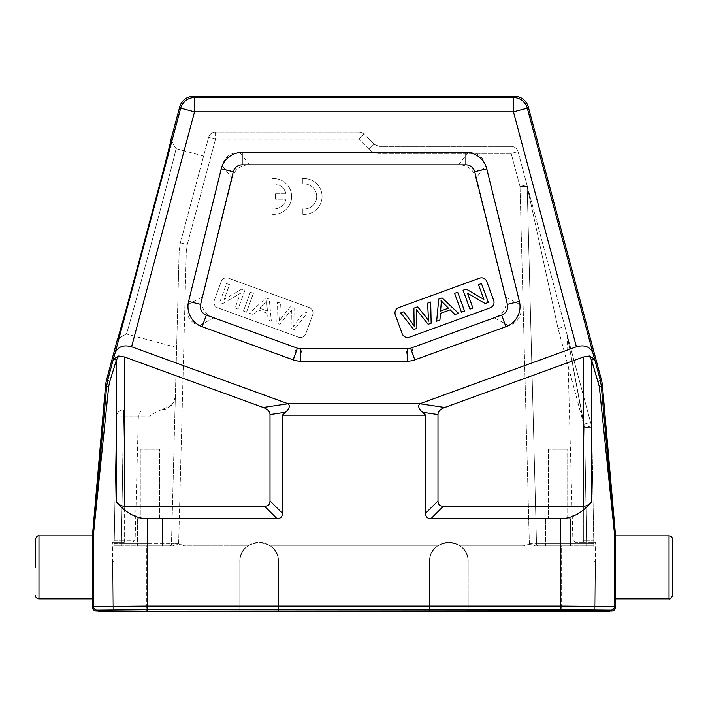 <?xml version="1.0" encoding="UTF-8"?>
<svg xmlns="http://www.w3.org/2000/svg" width="708" height="708" viewBox="0 0 708 708"><rect width="100%" height="100%" fill="white"/><g stroke="black" fill="none" stroke-linecap="round" stroke-linejoin="round"><path stroke-width="0.53" stroke-dasharray="3.54 2.66" d="M305.803 333.742A5.726 5.726 0 0 1 298.466 337.167L217.737 307.785A5.726 5.726 0 0 1 214.312 300.44L221.162 281.607A5.726 5.726 0 0 1 228.507 278.182L309.237 307.564A5.726 5.726 0 0 1 312.662 314.91L305.803 333.742L312.662 314.91A5.726 5.726 0 0 0 309.237 307.564L228.507 278.182A5.726 5.726 0 0 0 221.162 281.607L214.312 300.44A5.726 5.726 0 0 0 217.737 307.785L298.466 337.167A5.726 5.726 0 0 0 305.803 333.742M475.82 178.266L505.353 296.873A91.403 35.798 -152.5 0 1 494.06 317.83L412.056 347.681A72.428 35.798 80 0 1 405.932 348.761L302.068 348.761A72.428 35.798 100 0 1 295.944 347.681L213.94 317.83A91.403 35.798 -27.5 0 1 202.647 296.873L232.18 178.266A87.031 35.798 -128.6 0 1 249.508 164.858L458.492 164.858A87.031 35.798 -51.4 0 1 475.82 178.266L485.723 165.867A87.031 35.798 -51.4 0 0 468.395 152.459L239.605 152.459L249.508 164.858M271.952 178.681A17.895 17.895 0 0 1 291.634 196.488A17.895 17.895 0 0 1 271.952 214.303L271.952 208.887A12.532 12.532 0 0 0 285.979 199.178L275.527 199.178L275.527 193.806L285.979 193.806A12.532 12.532 0 0 0 271.952 184.089L271.952 178.681A17.895 17.895 0 0 1 291.634 196.488A17.895 17.895 0 0 1 271.952 214.303L271.952 208.887A12.532 12.532 0 0 0 285.979 199.178L275.527 199.178L275.527 193.806L285.979 193.806A12.532 12.532 0 0 0 271.952 184.089L271.952 178.681M302.378 178.681A17.895 17.895 0 0 1 322.069 196.488A17.895 17.895 0 0 1 302.378 214.303L302.378 208.887A12.532 12.532 0 0 0 316.697 196.488A12.532 12.532 0 0 0 302.378 184.089L302.378 178.681A17.895 17.895 0 0 1 322.069 196.488A17.895 17.895 0 0 1 302.378 214.303L302.378 208.887A12.532 12.532 0 0 0 316.697 196.488A12.532 12.532 0 0 0 302.378 184.089L302.378 178.681M222.861 303.555L240.49 293.209L235.1 308.007L238.056 309.086L244.915 290.245L241.747 289.094L224.126 299.431L229.507 284.643L226.551 283.563L219.692 302.404L222.861 303.555L219.692 302.404L226.551 283.563L229.507 284.643L224.126 299.431L241.747 289.094L244.915 290.245L238.056 309.086L235.1 308.007L240.49 293.209L222.861 303.555M253.402 293.342L250.322 292.218L243.464 311.051L246.543 312.175L253.402 293.342L246.543 312.175L243.464 311.051L250.322 292.218L253.402 293.342M263.872 303.812L259.535 308.148L267.438 311.024L266.898 304.697A22.098 22.098 0 0 1 266.943 300.511A22.098 22.098 0 0 0 266.898 304.697L267.438 311.024L259.535 308.148L263.872 303.812A42.639 42.639 0 0 0 266.934 300.502A42.639 42.639 0 0 1 263.863 303.812M257.845 309.83L267.589 313.379L268.075 320.007L271.35 321.202L269.252 299.103L265.934 297.9L249.535 313.263L253.048 314.547L257.845 309.83L253.048 314.547L249.535 313.263L265.934 297.9L269.252 299.103L271.35 321.202L268.075 320.007L267.589 313.379L257.845 309.83M291.492 309.785A52.02 52.02 0 0 0 291.369 312.555L291.094 328.388L294.245 329.539L307.281 312.945L304.121 311.794L296.077 322.857A72.597 72.597 0 0 0 293.687 326.353A171.734 171.734 0 0 0 293.909 322.485L294.103 308.148L290.386 306.794L283.386 315.352A47.525 47.525 0 0 0 279.333 321.122A74.075 74.075 0 0 0 279.669 316.609L280.421 303.174L277.315 302.042L276.846 323.202L279.828 324.291L289.961 311.724A60.844 60.844 0 0 0 291.492 309.785A60.844 60.844 0 0 1 289.961 311.724L279.828 324.291L276.846 323.202L277.315 302.042L280.421 303.174L279.669 316.609A74.075 74.075 0 0 1 279.333 321.122A47.525 47.525 0 0 1 283.386 315.352L290.386 306.794L294.103 308.148L293.909 322.485A171.734 171.734 0 0 1 293.687 326.353A72.597 72.597 0 0 1 296.077 322.857L304.121 311.794L307.281 312.945L294.245 329.539L291.094 328.388L291.369 312.555A52.02 52.02 0 0 1 291.492 309.785M232.18 178.266L222.277 165.867A87.031 35.798 -128.6 0 1 239.605 152.459M222.277 165.867L187.726 304.635A91.403 35.798 -27.5 0 0 199.019 325.6L293.758 360.08A72.428 35.798 100 0 0 299.882 361.16L408.118 361.16A72.428 35.798 80 0 0 414.242 360.08L508.981 325.6A91.403 35.798 -152.5 0 0 520.274 304.635L485.723 165.867M437.995 500.901L437.995 414.596A21.665 10.735 8.6 0 1 444.704 407.489L583.392 357.018L589.339 356.009L594.216 358.806L595.039 360.673L593.012 353.407C590.26 346.708 584.728 344.504 576.409 346.77L419.941 403.719C417.72 405.711 418.543 408.551 422.419 412.233L425.596 415.171L425.596 513.3L437.995 500.901A28.417 10.735 135 0 0 443.367 506.273L583.392 506.273C586.401 506.229 589.144 504.724 591.623 501.76C582.33 512.866 572.037 518.504 560.754 518.672L560.754 606.136L614.447 606.57L615.323 607.446M425.596 513.3A28.417 10.735 135 0 0 430.968 518.672L560.754 518.672M282.404 513.3L282.404 415.171L285.581 412.233L270.005 414.596L270.005 500.901A28.417 10.735 45 0 1 264.633 506.273L124.608 506.273C121.599 506.229 118.856 504.724 116.377 501.76C125.67 512.866 135.963 518.504 147.246 518.672L277.032 518.672A28.417 10.735 45 0 0 282.404 513.3L270.005 500.901M428.181 324.291L431.154 323.202L430.685 302.042L427.579 303.174L428.331 316.609A74.075 74.075 0 0 0 428.667 321.122A47.525 47.525 0 0 0 424.614 315.352L417.614 306.794L413.897 308.148L414.091 322.485A171.734 171.734 0 0 0 414.313 326.353L411.923 322.857M403.879 311.794L400.719 312.945L413.755 329.539L416.906 328.388L416.631 312.555A52.02 52.02 0 0 0 416.508 309.777A60.844 60.844 0 0 0 418.047 311.724M448.456 308.148L440.562 311.016L441.102 304.697A22.098 22.098 0 0 0 441.057 300.511A42.639 42.639 0 0 0 444.128 303.812M450.155 309.83L454.952 314.547L458.465 313.263L442.066 297.9L438.748 299.103L436.65 321.202L439.925 320.007L440.411 313.379L450.155 309.83M454.598 293.342L461.457 312.175L464.536 311.051L457.678 292.218L454.598 293.342M463.085 290.245L469.944 309.086L472.9 308.007L467.51 293.209L485.139 303.555L488.308 302.404L481.449 283.563L478.493 284.643L483.874 299.431L466.253 289.094L463.085 290.245M402.197 333.742L395.338 314.91A5.726 5.726 0 0 1 398.763 307.564L479.493 278.182A5.726 5.726 0 0 1 486.839 281.607L493.688 300.44A5.726 5.726 0 0 1 490.263 307.785L409.534 337.167A5.726 5.726 0 0 1 402.197 333.742M594.419 611.747L593.844 545.877L561.63 545.877L593.844 545.877L594.419 611.747L561.63 611.747L594.419 611.747L593.844 545.877C593.826 544.169 593.826 544.169 593.844 545.877C593.826 544.169 593.826 544.169 593.844 545.877L587.861 545.877L593.844 545.877C593.826 544.169 593.826 544.169 593.844 545.877C593.826 544.169 593.826 544.169 593.844 545.877L593.808 543.762L586.649 543.788L593.808 543.762L591.782 427.676L584.622 427.614L591.782 427.676L584.622 427.614L558.046 328.432L564.966 326.769L591.543 425.951A7.16 7.16 0 0 1 591.782 427.676A7.16 7.16 0 0 0 591.543 425.951L590.596 422.428L583.684 424.101L567.568 337.274L584.622 427.614L586.649 545.877L587.861 545.877L558.046 545.877L586.649 545.877L584.622 427.614L586.587 540.204L593.746 540.186L586.587 540.204L586.587 542.293L593.782 542.293L594.419 611.747L595.853 611.747L594.419 611.747M595.41 561.63L595.853 611.747L595.242 542.293L595.41 561.63L593.985 561.63L595.41 561.63M567.71 449.226L548.381 449.226L567.71 449.226L567.71 518.672L548.381 518.672L567.71 518.672L548.381 518.672L567.71 518.672L567.71 449.226L548.381 449.226L567.71 449.226M570.577 518.672L545.514 518.672L570.577 518.672L570.577 545.877L545.514 545.877L570.577 545.877L545.514 545.877L570.577 545.877L570.577 518.672L545.514 518.672L570.577 518.672M239.808 611.747L239.808 561.63L239.808 611.747L278.465 611.747L278.465 561.63C278.288 555.072 275.58 549.824 270.341 545.877C275.58 549.824 278.288 555.072 278.465 561.63L278.465 611.747L239.808 611.747L239.808 561.63C238.87 536.797 279.403 536.797 278.465 561.63L278.465 561.63C279.403 536.797 238.87 536.797 239.808 561.63C239.985 555.072 242.694 549.824 247.933 545.877C242.694 549.824 239.985 555.072 239.808 561.63L239.808 611.747L113.581 611.747L114.015 561.63L113.581 611.747L112.147 611.747L113.581 611.747L114.156 545.877L146.37 545.877L114.156 545.877L113.581 611.747L146.37 611.747L146.37 545.877L172.743 545.877L146.37 545.877L146.37 611.747L239.808 611.747M429.535 611.747L429.535 561.63L429.535 611.747L278.465 611.747L278.465 561.63L278.465 611.747L468.192 611.747L468.192 561.63C468.015 555.072 465.306 549.824 460.067 545.877C465.306 549.824 468.015 555.072 468.192 561.63L468.192 611.747L429.535 611.747L429.535 561.63C428.597 536.797 469.13 536.797 468.192 561.63L468.192 561.63C469.13 536.797 428.597 536.797 429.535 561.63C429.712 555.072 432.42 549.824 437.659 545.877C432.42 549.824 429.712 555.072 429.535 561.63L429.535 611.747M561.63 611.747L468.192 611.747L468.192 561.63L468.192 611.747L561.63 611.747L561.63 545.877L535.257 545.877L561.63 545.877L561.63 611.747M523.451 545.877C527.301 544.169 531.23 544.169 535.257 545.877L538.664 545.877A2.151 2.151 0 0 1 536.514 543.788A2.151 2.151 0 0 0 538.664 545.877L535.257 545.877C531.407 544.169 527.469 544.169 523.451 545.877L529.354 543.762L536.514 543.788A2.151 2.151 0 0 0 538.664 545.877A2.151 2.151 0 0 1 536.514 543.788L529.354 543.762L523.451 545.877L460.067 545.877C452.598 541.142 445.128 541.142 437.659 545.877C445.128 541.142 452.598 541.142 460.067 545.877L523.451 545.877M247.933 545.877C255.402 541.142 262.872 541.142 270.341 545.877C262.872 541.142 255.402 541.142 247.933 545.877L184.549 545.877C180.699 544.169 176.77 544.169 172.743 545.877L169.416 545.877L172.743 545.877C176.593 544.169 180.531 544.169 184.549 545.877L178.646 543.762L171.486 543.788A2.151 2.151 0 0 1 169.336 545.877L169.336 545.877A2.151 2.151 0 0 0 171.486 543.788L178.646 543.762L184.549 545.877L247.933 545.877M159.619 449.226L140.29 449.226L159.619 449.226L159.619 518.672L140.29 518.672L159.619 518.672L140.29 518.672L159.619 518.672L159.619 449.226L140.29 449.226L159.619 449.226M162.486 518.672L137.423 518.672L162.486 518.672L162.486 545.877L137.423 545.877L162.486 545.877L137.423 545.877L162.486 545.877L162.486 518.672L137.423 518.672L162.486 518.672M114.192 543.762L121.351 543.788L114.192 543.762L116.404 416.879L123.564 416.817L116.404 416.879A7.16 7.16 0 0 1 123.564 409.844A7.16 7.16 0 0 0 116.404 416.879A7.16 7.16 0 0 1 123.564 409.844L124.298 409.844L123.564 409.844A7.16 7.16 0 0 0 116.404 416.879L114.156 545.877L121.351 545.877L114.156 545.877C114.174 544.169 114.174 544.169 114.156 545.877C114.174 544.169 114.174 544.169 114.156 545.877L114.192 543.762M114.254 540.186L121.413 540.204L114.254 540.186L116.404 416.879L114.254 540.186M124.281 409.844L145.503 409.844L124.298 409.844L124.298 416.817L138.343 416.817L124.298 416.817L124.298 409.844M123.564 409.844L123.564 416.817L149.954 416.817C150.246 415.658 151.353 414.605 153.291 413.649L161.043 409.844L123.564 409.844L161.043 409.844L170.867 405.941L161.043 409.844C156.698 411.622 148.804 415.702 149.954 416.817L123.564 416.817L121.351 543.788L123.564 416.817L121.413 542.293L114.218 542.293L124.298 542.293L121.413 542.293L123.564 409.844L123.564 416.817L124.298 416.817L123.564 416.817L123.564 409.844A7.16 7.16 0 0 0 116.404 416.879M175.363 395.896L174.159 401.241L170.867 405.941L174.159 401.241L175.363 395.896L174.814 416.817L175.363 395.896M174.823 416.472L179.151 251.145L180.354 242.817L208.612 137.361L180.354 242.817L203.603 156.043L180.354 242.817L179.151 251.145L171.486 543.788A2.151 2.151 0 0 1 169.336 545.877L121.351 545.877L169.336 545.877A2.151 2.151 0 0 0 171.486 543.788L174.823 416.472M358.85 132.051L215.533 132.051A7.16 7.16 0 0 0 208.612 137.361A7.16 7.16 0 0 1 215.533 132.051L358.85 132.051A7.16 7.16 0 0 1 363.912 134.148L358.85 139.087L363.912 134.148A7.16 7.16 0 0 0 358.85 132.051L358.85 139.087L358.85 132.051A7.16 7.16 0 0 1 363.912 134.148L374.036 144.273L368.974 149.211L374.036 144.273L379.099 146.37L374.036 144.273L363.912 134.148M527.159 186.434L536.514 543.788L527.159 186.434A7.16 7.16 0 0 0 526.911 184.77A7.16 7.16 0 0 1 527.159 186.434A7.16 7.16 0 0 0 526.911 184.77A7.16 7.16 0 0 1 527.159 186.434L558.046 328.432L527.159 186.434L519.999 186.496L527.159 186.434L536.514 543.788L527.159 186.434A7.16 7.16 0 0 0 526.911 184.77L518.052 151.68L526.911 184.77L519.999 186.496L511.132 153.406L518.052 151.68A7.16 7.16 0 0 0 511.132 146.37L379.099 146.37L511.132 146.37A7.16 7.16 0 0 1 518.052 151.68L511.132 153.406L519.999 186.496L526.911 184.77A7.16 7.16 0 0 1 527.159 186.434M564.966 326.769L526.911 184.77L564.966 326.769L558.046 328.432L584.622 427.614L591.543 425.951A7.16 7.16 0 0 1 591.782 427.676A7.16 7.16 0 0 0 591.543 425.951L564.966 326.769M583.711 424.216L590.631 422.552L591.543 425.951A7.16 7.16 0 0 1 591.782 427.676L593.844 545.877L593.782 542.293L583.702 542.293L586.587 542.293L584.622 427.614L567.568 337.274L583.702 424.225L583.702 540.204L583.684 424.101M590.631 422.552L567.329 335.601L590.596 422.428M558.046 545.877L538.664 545.877L558.046 545.877L558.046 328.432L558.046 543.788L536.514 543.788L558.046 543.788L558.046 545.877M179.151 251.145L180.354 242.817L179.151 251.145L176.628 347.46L179.151 251.145L186.31 251.207L179.151 251.145M176.628 347.46L126.281 333.972C125.829 339.831 178.451 143.423 175.938 148.627C178.451 143.397 125.865 339.663 126.298 333.972L117.51 339.026L127.573 304.148M112.59 561.63L112.147 611.747L112.758 542.293L112.59 561.63L114.015 561.63L112.59 561.63M124.307 542.293L124.298 416.817L124.298 542.293M595.41 542.293L593.782 542.293L593.746 540.186L593.782 542.293L586.587 542.293M583.684 542.293L575.038 542.293L583.702 542.293L583.684 540.204L583.702 542.293M593.844 545.877L587.861 545.877L593.844 545.877M98.403 611.031L99.279 610.146L147.246 609.738L560.754 609.738L608.721 610.146L609.597 611.031M99.279 610.146L99.279 611.747L608.721 611.747L608.721 610.146M99.279 611.747L98.403 611.747M609.597 611.747L608.721 611.747M589.339 356.009L591.614 360.222L598.295 381.665L600.207 379.815L601.296 385.957A7.16 0.646 175 0 1 599.304 386.586L614.447 533.336A7.16 7.16 87.5 0 0 614.42 532.717L601.296 385.957L602.446 385.754M615.323 598.853L615.323 535.85M672.6 595.278L672.6 539.434M106.642 379.612L107.793 379.815A331.185 2.894 105 0 0 112.961 360.673L113.776 358.814L118.661 356.009L116.395 360.222L109.705 381.665L107.793 379.815L106.704 385.957A7.16 0.646 -175 0 0 108.696 386.586L93.553 533.336L92.677 533.301M92.704 532.682L93.58 532.717L106.704 385.957L105.554 385.754M35.4 539.434L35.4 567.356M92.677 598.853L92.677 535.85M93.58 532.717A7.16 7.16 -87.5 0 0 93.553 533.336L93.553 606.57L147.246 606.136L147.246 518.672M109.705 381.665L108.696 386.586M118.661 356.009L124.608 357.018L263.296 407.489A21.665 10.735 -8.6 0 1 270.005 414.596M112.961 360.664L114.988 353.407C117.74 346.708 123.272 344.504 131.591 346.77L288.059 403.719C290.28 405.711 289.457 408.551 285.581 412.233M425.596 415.171L282.404 415.171M419.95 403.71L288.05 403.71M528.274 106.873L527.292 108.147A14.319 14.319 37.5 0 0 513.459 97.536L513.459 111.855L527.292 108.147L593.012 353.407M193.549 96.253L194.541 97.536A14.319 14.319 -37.5 0 0 180.708 108.147L194.541 111.855L194.417 97.536L513.459 97.536L514.45 96.253M599.304 386.586L598.295 381.665M161.964 175.805L170.885 139.848L175.965 148.645M170.876 139.865L175.938 148.636L170.885 139.874M458.492 164.858L468.395 152.459M505.353 296.873L520.274 304.635M508.981 325.6L494.06 317.83M412.056 347.681L414.242 360.08M408.118 361.16L405.932 348.761M302.068 348.761L299.882 361.16M293.758 360.08L295.944 347.681M213.94 317.83L199.019 325.6M187.726 304.635L202.647 296.873M583.392 357.018L583.392 506.273M443.367 506.273L430.968 518.672M437.995 414.596L422.419 412.233M277.032 518.672L264.633 506.273M437.659 545.877L270.341 545.877L437.659 545.877M121.351 543.788L121.351 545.877L121.351 543.788L149.954 543.788L149.954 416.817L149.954 543.788L171.486 543.788L149.954 543.788L149.954 545.877L149.954 543.788L121.351 543.788M169.336 545.877A2.151 2.151 0 0 0 171.486 543.788A2.151 2.151 0 0 1 169.336 545.877M215.533 132.051A7.16 7.16 0 0 0 208.612 137.361A7.16 7.16 0 0 1 215.533 132.051L215.533 139.087L358.85 139.087L215.533 139.087L215.533 132.051M208.612 137.361L215.533 139.087L187.275 244.543L180.354 242.817L187.275 244.543L215.533 139.087L208.612 137.361M178.646 543.762L186.31 251.207L187.275 244.543L186.31 251.207L178.646 543.762M368.974 149.211L358.85 139.087L368.974 149.211C371.797 151.946 375.178 153.344 379.099 153.406L511.132 153.406L511.132 146.37L511.132 153.406L379.099 153.406L379.099 146.37L379.099 153.406C375.178 153.344 371.797 151.946 368.974 149.211M529.354 543.762L519.999 186.496L529.354 543.762M591.543 425.951L584.622 427.614L591.543 425.951L584.622 427.614L591.782 427.676A7.16 7.16 0 0 0 591.543 425.951M586.649 543.788L558.046 543.788L586.649 543.788M538.664 545.877A2.151 2.151 0 0 1 536.514 543.788A2.151 2.151 0 0 0 538.664 545.877M121.413 540.204L135.113 540.204L121.413 540.204M586.587 540.204L583.684 540.204L586.587 540.204M147.246 611.747L147.246 609.738L97.138 610.146L96.253 611.031M611.747 611.031L610.862 610.146L560.754 609.712L560.754 606.136L147.246 606.136L147.246 609.712L560.754 609.712L560.754 611.747M610.862 610.146A3.575 3.575 135 0 0 614.447 606.57L614.447 533.336L615.323 533.301M615.296 532.682L614.42 532.717M669.025 598.853L669.025 535.85M38.975 535.85L38.975 598.853M92.677 607.446L93.553 606.57A3.575 3.575 -135 0 0 97.138 610.146M116.377 360.213L116.377 501.76M113.793 358.77A7.16 1.274 -164.9 0 0 116.404 360.186M124.608 506.273L124.608 357.018M263.296 407.489L288.059 403.737M419.941 403.737L444.704 407.489M576.409 346.77L513.459 111.855L194.541 111.855L131.591 346.77M114.988 353.407L180.708 108.147L179.726 106.873M595.039 360.673A331.185 2.894 -105 0 0 600.207 379.815L601.357 379.612M591.596 360.186A7.16 1.274 164.9 0 0 594.207 358.77M591.623 501.76L591.623 360.213M548.381 449.226L548.381 518.672L548.381 449.226M545.514 518.672L545.514 545.877L545.514 518.672M140.29 449.226L140.29 518.672L140.29 449.226M137.423 518.672L137.423 545.877L137.423 518.672M132.962 542.293L135.113 540.204L138.343 416.817C138.857 412.569 141.237 410.242 145.503 409.844M174.177 401.241L173.221 403.056L174.177 401.241M170.867 405.941L173 403.41L167.654 408.206C166.513 409.074 164.309 409.622 161.043 409.844L166.522 408.746L173.097 403.259L170.867 405.941M575.038 542.293L572.887 540.204L567.329 335.601M535.23 545.877L538.576 545.877L535.23 545.877M172.77 545.877L169.424 545.877L172.77 545.877M203.603 156.043L175.938 148.627M114.156 545.877L120.148 545.877M121.413 542.293L112.59 542.293M126.307 333.972L117.519 339.052L126.289 333.964"/><path stroke-width="1.06" d="M105.554 385.754A35.798 35.798 10 0 1 106.642 379.612L107.793 379.815L109.705 381.665L116.377 360.248L118.661 356.009L124.608 357.018L263.296 407.489A21.665 10.735 171.4 0 1 270.005 414.596L285.581 412.233C289.457 408.551 290.28 405.711 288.05 403.728L131.591 346.77C123.272 344.504 117.74 346.708 114.988 353.407L112.961 360.664A331.185 2.894 105 0 1 107.793 379.815L106.704 385.957L93.58 532.717L92.704 532.682L105.554 385.754L106.704 385.957A7.16 0.646 5 0 0 108.696 386.586L93.553 533.336A7.16 7.16 -87.5 0 1 93.58 532.717M431.154 323.202L428.181 324.291L418.039 311.724A60.844 60.844 0 0 1 416.508 309.777A52.02 52.02 0 0 1 416.631 312.555L416.906 328.388L413.755 329.539L400.719 312.945L403.879 311.794L411.923 322.857A72.597 72.597 0 0 1 414.313 326.353A171.734 171.734 0 0 1 414.091 322.485L413.897 308.148L417.614 306.794L424.614 315.352A47.525 47.525 0 0 1 428.667 321.122A74.075 74.075 0 0 1 428.331 316.609L427.579 303.174L430.685 302.042L431.154 323.202M414.313 326.353A72.446 72.446 0 0 0 411.923 322.857L403.879 311.794M418.039 311.724L428.181 324.291M444.128 303.821L448.456 308.148L444.128 303.821A42.639 42.639 0 0 1 441.057 300.502A22.098 22.098 0 0 1 441.102 304.697L440.562 311.016L448.456 308.148M454.952 314.547L450.155 309.83L440.411 313.379L439.925 320.007L436.65 321.202L438.748 299.103L442.066 297.9L458.465 313.263L454.952 314.547M461.457 312.175L454.598 293.342L457.678 292.218L464.536 311.051L461.457 312.175M469.944 309.086L463.085 290.245L466.253 289.094L483.874 299.431L478.493 284.643L481.449 283.563L488.308 302.404L485.139 303.555L467.51 293.209L472.9 308.007L469.944 309.086M493.688 300.44L486.839 281.607A5.726 5.726 0 0 0 479.493 278.182L398.763 307.564A5.726 5.726 0 0 0 395.338 314.91L402.197 333.742A5.726 5.726 0 0 0 409.534 337.167L490.263 307.785A5.726 5.726 0 0 0 493.688 300.44M221.241 168.796L233.286 171.761A9.08 9.08 0 0 1 242.101 164.858L465.899 164.858A9.08 9.08 0 0 1 474.714 171.761L486.759 168.796A21.479 21.479 0 0 0 465.899 152.459L242.101 152.459A21.479 21.479 0 0 0 221.241 168.796L188.594 301.404A21.479 21.479 0 0 0 202.099 326.715L293.165 359.868A21.479 21.479 0 0 0 300.511 361.16L407.489 361.16A21.479 21.479 0 0 0 414.835 359.868L505.901 326.715A21.479 21.479 0 0 0 519.406 301.404L486.759 168.796M233.286 171.761L200.629 304.369L188.594 301.404M519.406 301.404L507.37 304.369A9.08 9.08 0 0 1 501.653 315.069L410.596 348.212A9.08 9.08 0 0 1 407.489 348.761L300.511 348.761A9.08 9.08 0 0 1 297.404 348.212L206.347 315.069A9.08 9.08 0 0 1 200.629 304.369M507.37 304.369L474.714 171.761M419.95 403.71L288.05 403.71M591.623 360.248L599.304 386.586A7.16 0.646 -5 0 0 601.296 385.957L600.207 379.815A331.185 2.894 -105 0 1 595.039 360.673L593.012 353.407C590.26 346.708 584.728 344.504 576.409 346.77L419.941 403.719C417.72 405.711 418.543 408.551 422.419 412.233L437.995 414.596A21.665 10.735 -171.4 0 1 444.704 407.489L583.392 357.018L589.339 356.009L591.614 360.222L591.623 501.76C582.33 512.866 572.037 518.504 560.754 518.672L430.968 518.672L443.367 506.273A28.417 10.735 -45 0 1 437.995 500.901L437.995 414.596M277.032 518.672L147.246 518.672C135.963 518.504 125.67 512.866 116.377 501.76C118.856 504.724 121.599 506.229 124.608 506.273L264.633 506.273L277.032 518.672A28.417 10.735 -135 0 0 282.404 513.3L282.404 415.171L285.581 412.233M270.005 414.596L270.005 500.901A28.417 10.735 -135 0 1 264.633 506.273M422.419 412.233L425.596 415.171L282.404 415.171M425.596 415.171L425.596 513.3A28.417 10.735 -45 0 0 430.968 518.672M443.367 506.273L583.392 506.273C586.401 506.229 589.144 504.724 591.623 501.76M608.721 610.146L147.246 609.738L99.279 610.146L98.403 611.031L98.403 611.747L609.597 611.747L608.721 610.146L608.721 611.747M98.403 611.031L96.253 611.031A3.584 3.575 -45 0 1 92.677 607.446L92.677 533.301L93.553 533.336L93.553 606.57L92.677 607.446M609.597 611.031L611.747 611.031A3.584 3.575 -135 0 0 615.323 607.446L614.447 606.57L560.754 606.136L560.754 518.672M599.304 386.586L614.447 533.336L614.447 606.57A3.575 3.575 135 0 1 610.862 610.146L611.747 611.031M615.323 533.301L614.447 533.336A7.16 7.16 87.5 0 0 614.42 532.717L601.296 385.957L602.446 385.754L615.296 532.682A7.16 7.16 177.5 0 1 615.323 533.301L615.323 607.446M672.6 567.356L672.6 595.278C671.432 598.198 670.246 599.384 669.025 598.853L669.025 535.85C671.193 536.062 672.388 537.257 672.6 539.434L672.6 567.356M615.323 535.85L669.025 535.85M595.039 360.664L594.207 358.797L589.339 356.009M576.409 346.77L513.459 111.855L194.541 111.855L180.708 108.147A14.319 14.319 -37.5 0 1 194.541 97.536L193.549 96.253L514.45 96.253A14.319 14.319 -52.5 0 1 528.274 106.873L527.292 108.147L513.459 111.855L513.459 97.536A14.319 14.319 37.5 0 1 527.292 108.147L593.012 353.407M118.661 356.009L113.776 358.814L112.961 360.664M147.246 518.672L147.246 606.136L93.553 606.57A3.575 3.575 -135 0 0 97.138 610.146L147.246 609.712L147.246 611.747M108.696 386.586L109.705 381.665M92.704 532.682A7.16 7.16 2.5 0 0 92.677 533.301M35.4 567.356L35.4 539.434C36.303 536.682 37.497 535.487 38.975 535.85L92.677 535.85M38.975 535.85L38.975 598.853L92.677 598.853M193.549 96.253A14.319 14.319 -127.5 0 0 179.726 106.873L180.708 108.147L114.988 353.407M528.274 106.873L601.357 379.612L600.207 379.815L598.295 381.665M602.446 385.754A35.798 35.798 170 0 0 601.357 379.612M106.642 379.612L117.519 339.026C118.006 339.07 130.883 292.643 145.069 239.676C159.265 186.717 171.327 140.078 170.885 139.874L179.726 106.873M127.573 304.148L161.964 175.805M465.899 164.858L465.899 152.459M242.101 152.459L242.101 164.858M206.347 315.069L202.099 326.715M293.165 359.868L297.404 348.212M300.511 348.761L300.511 361.16M407.489 361.16L407.489 348.761M410.596 348.212L414.835 359.868M505.901 326.715L501.653 315.069M131.591 346.77L194.541 111.855L194.541 97.536L513.459 97.536L514.45 96.253M288.059 403.737L263.296 407.489M124.608 357.018L124.608 506.273M282.404 513.3L270.005 500.901M444.704 407.489L419.941 403.737M437.995 500.901L425.596 513.3M583.392 506.273L583.392 357.018M560.754 611.747L560.754 609.738L610.862 610.146M99.279 611.747L99.279 610.146M96.253 611.031L97.138 610.146M560.754 609.712L147.246 609.712L147.246 606.136L560.754 606.136L560.754 609.712M614.42 532.717L615.296 532.682M591.605 360.195A7.16 1.274 -15.1 0 0 594.198 358.779M113.776 358.814L116.377 360.248L116.377 501.76M615.323 598.853L669.025 598.853M38.975 598.853C36.807 598.641 35.612 597.455 35.4 595.278"/></g></svg>
